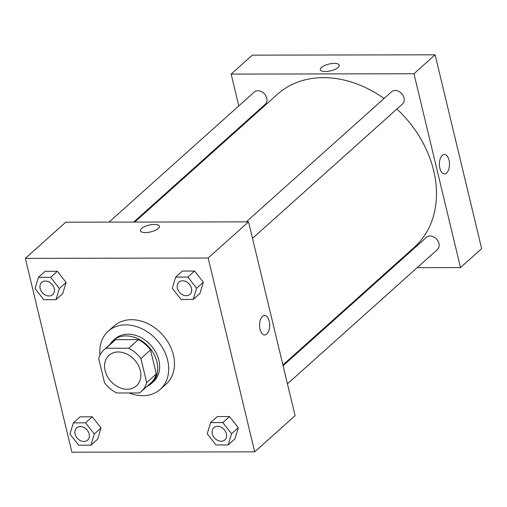 <?xml version="1.0" encoding="UTF-8"?>
<svg xmlns="http://www.w3.org/2000/svg" width="507" height="507" viewBox="0 0 507 507"><rect width="100%" height="100%" fill="white"/><g stroke="black" fill="none" stroke-linecap="round" stroke-linejoin="round"><path stroke-width="0.76" d="M105.133 370.642A20.527 15.964 48.2 0 1 109.018 355.312A20.527 15.964 48.2 0 1 134.609 359.957A20.527 15.964 48.2 0 1 136.408 385.903A20.527 15.964 48.2 0 1 118.524 387.139A20.527 15.964 48.2 0 1 105.133 370.642M116.743 392.995L139.419 392.95A27.967 21.75 48.2 0 0 141.371 391.448A27.967 21.75 48.2 0 0 146.694 382.595L140.921 358.55A27.967 21.75 48.2 0 0 128.683 348.227L106.001 348.265A27.967 21.75 48.2 0 0 104.055 349.773A27.967 21.75 48.2 0 0 98.732 358.626L104.505 382.671A27.967 21.75 48.2 0 0 116.743 392.995M128.683 348.227L138.297 339.614L115.621 339.658L106.001 348.265M104.055 349.773L113.669 341.16A27.967 21.75 48.2 0 1 115.621 339.658M138.297 339.614A27.967 21.75 48.2 0 1 150.535 349.938L140.921 358.55M141.371 391.448L150.985 382.836A27.967 21.75 48.2 0 0 156.308 373.982L150.535 349.938M147.157 386.271A28.741 22.352 -131.8 0 0 151.504 383.412A28.741 22.352 -131.8 0 0 153.944 354.165A28.741 22.352 -131.8 0 0 126.066 335.907A28.741 22.352 -131.8 0 0 113.156 340.584A28.741 22.352 -131.8 0 0 109.835 344.595M113.156 340.584L115.076 338.866A28.741 22.352 48.2 0 1 127.986 334.183A28.741 22.352 48.2 0 1 155.871 352.441A28.741 22.352 48.2 0 1 153.425 381.689L151.504 383.412M156.308 373.982L146.694 382.595M99.98 355.236A39.007 30.331 48.2 0 1 108.232 331.217A39.007 30.331 48.2 0 1 156.847 340.045A39.007 30.331 48.2 0 1 160.275 389.338A39.007 30.331 48.2 0 1 129.215 392.969M108.232 331.217L113.999 326.052A39.007 30.331 48.2 0 1 162.62 334.873A39.007 30.331 48.2 0 1 166.043 384.173L160.275 389.338M193.224 299.422L199.954 293.395L203.358 282.203L194.587 271.03L182.406 271.055L175.675 277.082L172.266 288.274L181.043 299.447L193.224 299.422L196.627 288.23L187.85 277.056L175.675 277.082M228.156 444.937L234.887 438.91L238.296 427.718L229.519 416.545L217.338 416.57L210.608 422.597L207.205 433.789L215.976 444.962L228.156 444.937L231.56 433.745L222.788 422.572L210.608 422.597M254.698 451.851L208.162 258.025L25.35 258.367L71.886 452.193L254.698 451.851L295.087 415.683L248.55 221.863L208.162 258.025M55.973 299.675L62.703 293.648L66.106 282.456L57.335 271.283L45.155 271.308L38.424 277.335L35.021 288.527L43.792 299.7L55.973 299.675L59.376 288.483L50.605 277.316L38.424 277.335M90.905 445.197L97.642 439.17L101.045 427.978L92.268 416.805L80.093 416.824L73.363 422.857L69.953 434.049L78.731 445.216L90.905 445.197L94.315 434.005L85.537 422.832L73.363 422.857M248.55 221.863L65.739 222.205L25.35 258.367M140.452 230.767A9.753 3.492 166.5 0 1 141.586 228.505A9.753 3.492 166.5 0 1 151.891 224.576A9.753 3.492 166.5 0 1 159.42 226.211A9.753 3.492 166.5 0 1 150.75 231.889A9.753 3.492 166.5 0 1 140.452 230.767A9.753 3.492 166.5 0 1 141.586 228.505A9.753 3.492 166.5 0 1 151.891 224.582A9.753 3.492 166.5 0 1 159.42 226.211M260.04 329.322A9.753 5.038 -90.1 0 1 264.591 315.481A9.753 5.038 -90.1 0 1 269.648 325.221A9.753 5.038 -90.1 0 1 264.622 334.981A9.753 5.038 -90.1 0 1 260.04 329.322M264.584 315.481A9.753 5.038 -90.1 0 1 269.642 325.221A9.753 5.038 -90.1 0 1 264.622 334.981M134.716 222.072L277.342 94.359A102.648 79.821 48.2 0 1 384.033 98.516M396.899 109.037A102.648 79.821 48.2 0 1 414.295 247.308L282.906 364.958M246.275 221.863L391.499 91.83A8.213 6.388 48.2 0 1 401.734 93.687A8.213 6.388 48.2 0 1 402.457 104.062L252.505 238.334M109.024 222.123L254.248 92.084A8.213 6.388 48.2 0 1 264.483 93.947A8.213 6.388 48.2 0 1 265.205 104.322L133.702 222.072M283.083 365.705L426.438 237.346A8.213 6.388 48.2 0 1 436.673 239.203A8.213 6.388 48.2 0 1 437.389 249.583L287.444 383.85M435.114 54.807L481.65 248.633L460.495 267.576L417.204 267.658L460.495 267.576L413.959 73.749L231.148 74.092L238.791 105.925L231.148 74.092L252.302 55.149L435.114 54.807L413.959 73.749L231.148 74.092M243.145 124.076L243.328 124.823L243.145 124.076M391.518 267.702L392.532 267.702L391.518 267.702M76.658 427.908L76.639 427.921A8.213 6.388 48.2 0 1 76.658 427.908A8.213 6.388 48.2 0 1 86.893 429.765A8.213 6.388 48.2 0 1 87.61 440.146A8.213 6.388 48.2 0 1 87.603 440.152L87.597 440.158A8.213 6.388 48.2 0 1 80.442 440.653A8.213 6.388 48.2 0 1 75.087 434.049A8.213 6.388 48.2 0 1 76.639 427.921A8.213 6.388 48.2 0 1 86.874 429.778A8.213 6.388 48.2 0 1 87.597 440.158M97.642 439.17L101.045 427.978L94.315 434.005M101.045 427.971L92.268 416.805L85.537 422.832M92.268 416.805L80.093 416.824M213.903 427.648L213.891 427.661A8.213 6.388 48.2 0 1 213.903 427.648A8.213 6.388 48.2 0 1 224.138 429.511A8.213 6.388 48.2 0 1 224.861 439.886A8.213 6.388 48.2 0 1 224.855 439.892A8.213 6.388 48.2 0 1 217.693 440.393A8.213 6.388 48.2 0 1 212.338 433.796A8.213 6.388 48.2 0 1 213.891 427.661A8.213 6.388 48.2 0 1 224.126 429.524A8.213 6.388 48.2 0 1 224.848 439.899L224.848 439.899M234.887 438.91L238.296 427.718L231.56 433.745M238.296 427.718L229.519 416.545L222.788 422.572M229.519 416.545L217.338 416.57M41.72 282.386L41.707 282.405A8.213 6.388 48.2 0 1 41.72 282.386A8.213 6.388 48.2 0 1 51.955 284.25A8.213 6.388 48.2 0 1 52.677 294.624A8.213 6.388 48.2 0 1 52.671 294.63A8.213 6.388 48.2 0 1 45.51 295.131A8.213 6.388 48.2 0 1 40.154 288.534A8.213 6.388 48.2 0 1 41.707 282.405A8.213 6.388 48.2 0 1 51.942 284.262A8.213 6.388 48.2 0 1 52.658 294.637L52.658 294.637M62.703 293.648L66.106 282.456L59.376 288.483M66.106 282.456L57.335 271.283L50.605 277.316M57.335 271.283L45.155 271.308M178.952 282.146L178.971 282.133A8.213 6.388 48.2 0 1 178.971 282.133A8.213 6.388 48.2 0 1 189.206 283.99A8.213 6.388 48.2 0 1 189.929 294.371A8.213 6.388 48.2 0 1 189.916 294.377A8.213 6.388 48.2 0 1 182.754 294.878A8.213 6.388 48.2 0 1 177.399 288.28A8.213 6.388 48.2 0 1 178.952 282.146A8.213 6.388 48.2 0 1 189.187 284.002A8.213 6.388 48.2 0 1 189.91 294.383L189.929 294.371M199.954 293.395L203.358 282.203L196.627 288.23M203.358 282.203L194.587 271.03L187.85 277.056M194.587 271.03L182.406 271.055M444.455 173.958A9.753 5.038 89.9 0 0 446.559 173.058A9.753 5.038 -90.1 0 1 444.455 173.958A9.753 5.038 -90.1 0 1 439.398 164.217A9.753 5.038 -90.1 0 1 444.417 154.451A9.753 5.038 -90.1 0 1 449.354 162.107A9.753 5.038 -90.1 0 1 446.566 173.058A9.753 5.038 89.9 0 0 449.354 162.107A9.753 5.038 89.9 0 0 444.417 154.451M460.495 267.576L413.959 73.749M339.246 65.188A9.753 3.492 -13.5 0 0 334.335 63.375A9.753 3.492 166.5 0 1 339.246 65.188A9.753 3.492 166.5 0 1 330.583 70.86A9.753 3.492 166.5 0 1 320.285 69.738A9.753 3.492 166.5 0 1 324.569 65.542A9.753 3.492 166.5 0 1 334.335 63.375A9.753 3.492 -13.5 0 0 324.569 65.549A9.753 3.492 -13.5 0 0 320.285 69.744"/></g></svg>
